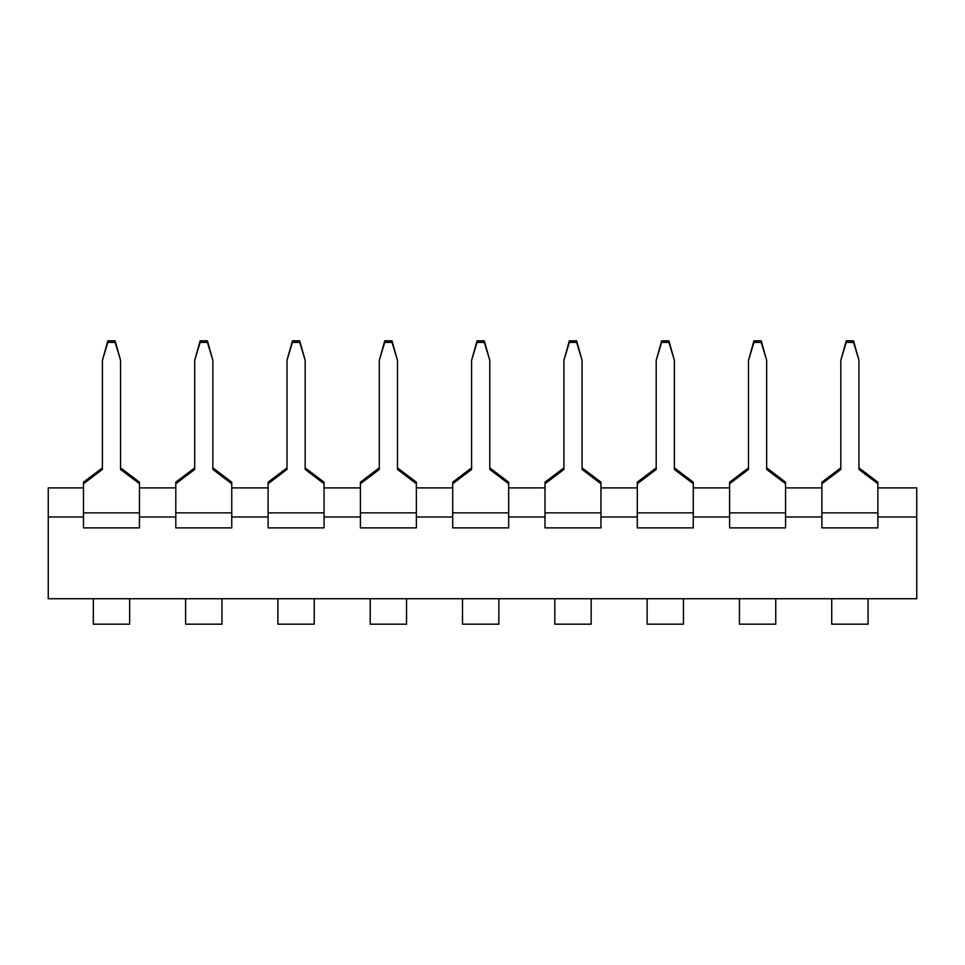 <?xml version="1.0" encoding="UTF-8"?>
<svg xmlns="http://www.w3.org/2000/svg" width="965" height="965" viewBox="0 0 965 965"><rect width="100%" height="100%" fill="white"/><g stroke="black" fill="none" stroke-linecap="round" stroke-linejoin="round"><path stroke-width="1.45" d="M868.054 598.746L868.054 624.174L831.721 624.174L831.721 598.783M877.873 512.861L821.903 512.861L821.903 527.879L877.873 527.879L877.873 483.755L858.971 469.448L858.971 360.295L853.518 342.394L846.257 342.394L840.804 360.295L840.804 469.448L821.903 483.755L821.903 482.174L840.804 467.868M821.903 512.861L821.903 483.755M858.971 467.868L877.873 482.174L877.873 483.755M858.971 360.295L853.518 340.826L846.257 340.826L840.804 360.295M853.518 342.394L853.518 340.826M846.257 342.394L846.257 340.826M775.751 598.783L775.751 624.174L739.419 624.174L739.419 598.746M785.57 512.861L729.6 512.861L729.6 527.879L785.57 527.879L785.57 483.755L766.668 469.448L766.668 360.295L761.216 342.394L753.954 342.394L748.502 360.295L748.502 469.448L729.6 483.755L729.6 482.174L748.502 467.868M729.6 512.861L729.6 483.755M766.668 467.868L785.57 482.174L785.57 483.755M766.668 360.295L761.216 340.826L753.954 340.826L748.502 360.295M761.216 342.394L761.216 340.826M753.954 342.394L753.954 340.826M693.268 512.861L637.298 512.861L637.298 527.879L693.268 527.879L693.268 483.755L674.366 469.448L674.366 360.295L668.914 342.394L661.652 342.394L656.2 360.295L656.2 469.448L637.298 483.755L637.298 482.174L656.2 467.868M637.298 512.861L637.298 483.755M674.366 467.868L693.268 482.174L693.268 483.755M674.366 360.295L668.914 340.826L661.652 340.826L656.2 360.295M668.914 342.394L668.914 340.826M661.652 342.394L661.652 340.826M683.449 598.746L683.449 624.174L647.117 624.174L647.117 598.746M600.966 512.861L545.008 512.861L545.008 527.879L600.966 527.879L600.966 483.755L582.064 469.448L582.064 360.295L576.624 342.394L569.35 342.394L563.898 360.295L563.898 469.448L545.008 483.755L545.008 482.174L563.898 467.868M545.008 512.861L545.008 483.755M582.064 467.868L600.966 482.174L600.966 483.755M582.064 360.295L576.624 340.826L569.35 340.826L563.898 360.295M576.624 342.394L576.624 340.826M569.35 342.394L569.35 340.826M508.664 512.861L452.706 512.861L452.706 527.879L508.664 527.879L508.664 483.755L489.774 469.448L489.774 360.295L484.321 342.394L477.048 342.394L471.596 360.295L471.596 469.448L452.706 483.755L452.706 482.174L471.596 467.868M452.706 512.861L452.706 483.755M489.774 467.868L508.664 482.174L508.664 483.755M489.774 360.295L484.321 340.826L477.048 340.826L471.596 360.295M484.321 342.394L484.321 340.826M477.048 342.394L477.048 340.826M416.361 512.861L360.403 512.861L360.403 527.879L416.361 527.879L416.361 483.755L397.471 469.448L397.471 360.295L392.019 342.394L384.745 342.394L379.293 360.295L379.293 469.448L360.403 483.755L360.403 482.174L379.293 467.868M360.403 512.861L360.403 483.755M397.471 467.868L416.361 482.174L416.361 483.755M397.471 360.295L392.019 340.826L384.745 340.826L379.293 360.295M392.019 342.394L392.019 340.826M384.745 342.394L384.745 340.826M324.059 512.861L268.101 512.861L268.101 527.879L324.059 527.879L324.059 483.755L305.169 469.448L305.169 360.295L299.717 342.394L292.443 342.394L286.991 360.295L286.991 469.448L268.101 483.755L268.101 482.174L286.991 467.868M268.101 512.861L268.101 483.755M305.169 467.868L324.059 482.174L324.059 483.755M305.169 360.295L299.717 340.826L292.443 340.826L286.991 360.295M299.717 342.394L299.717 340.826M292.443 342.394L292.443 340.826M231.757 512.861L175.799 512.861L175.799 527.879L231.757 527.879L231.757 483.755L212.867 469.448L212.867 360.295L207.415 342.394L200.141 342.394L194.701 360.295L194.701 469.448L175.799 483.755L175.799 482.174L194.701 467.868M175.799 512.861L175.799 483.755M212.867 467.868L231.757 482.174L231.757 483.755M212.867 360.295L207.415 340.826L200.141 340.826L194.701 360.295M207.415 342.394L207.415 340.826M200.141 342.394L200.141 340.826M139.467 512.861L83.497 512.861L83.497 527.879L139.467 527.879L139.467 483.755L120.565 469.448L120.565 360.295L115.112 342.394L107.851 342.394L102.399 360.295L102.399 469.448L83.497 483.755L83.497 482.174L102.399 467.868M83.497 512.861L83.497 483.755M120.565 467.868L139.467 482.174L139.467 483.755M120.565 360.295L115.112 340.826L107.851 340.826L102.399 360.295M115.112 342.394L115.112 340.826M107.851 342.394L107.851 340.826M591.159 598.746L591.159 624.174L554.815 624.174L554.815 598.746M498.857 598.746L498.857 624.174L462.512 624.174L462.512 598.746M406.555 598.746L406.555 624.174L370.21 624.174L370.21 598.746M314.252 598.746L314.252 624.174L277.908 624.174L277.908 598.746M221.95 598.746L221.95 624.174L185.606 624.174L185.606 598.746M129.648 598.783L129.648 624.174L93.316 624.174L93.316 598.783M139.503 598.746L116.102 598.746M862.24 598.746L775.028 598.746M111.325 598.746L82.411 598.746M83.497 516.975L48.25 516.975L48.25 598.746L916.75 598.746L916.75 516.975L877.873 516.975M48.25 516.975L48.25 487.904L83.497 487.904M821.903 516.975L785.57 516.975M729.6 516.975L693.268 516.975M637.298 516.975L600.966 516.975M545.008 516.975L508.664 516.975M452.706 516.975L416.361 516.975M360.403 516.975L324.059 516.975M268.101 516.975L231.757 516.975M175.799 516.975L139.467 516.975M877.873 487.904L916.75 487.904L916.75 516.975M139.467 487.904L175.799 487.904M231.757 487.904L268.101 487.904M324.059 487.904L360.403 487.904M416.361 487.904L452.706 487.904M508.664 487.904L545.008 487.904M600.966 487.904L637.298 487.904M693.268 487.904L729.6 487.904M785.57 487.904L821.903 487.904"/></g></svg>
